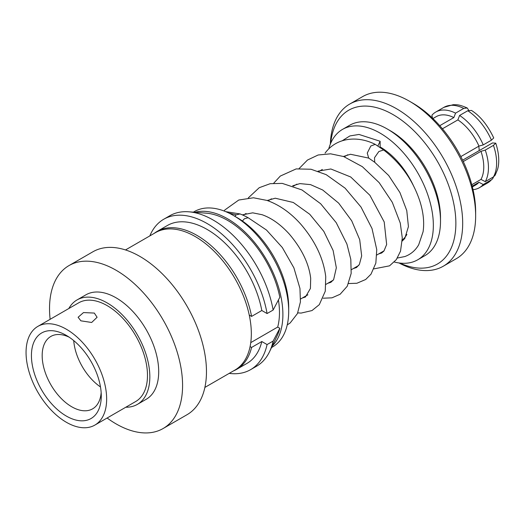<?xml version="1.0" encoding="UTF-8"?>
<svg xmlns="http://www.w3.org/2000/svg" width="525" height="525" viewBox="0 0 525 525"><rect width="100%" height="100%" fill="white"/><g stroke="black" fill="none" stroke-linecap="round" stroke-linejoin="round"><path stroke-width="0.79" d="M342.359 140.68L349.873 135.942L359.008 134.446L380.126 141.271L377.928 145.852M380.126 141.271L380.126 147.341M478.708 146.258A15.501 8.951 60 0 1 479.135 150.649M94.316 313.071L83.495 312.572L78.107 317.271L80.889 320.827L91.672 322.475L97.099 317.271L94.316 313.071M66.353 416.076A49.389 28.514 60 0 1 31.428 355.583A49.389 28.514 60 0 1 66.353 335.423L66.353 335.423A49.389 28.514 60 0 1 101.272 395.909A49.389 28.514 60 0 1 66.353 416.076M69.149 337.168A41.79 24.13 -120 0 0 50.827 336.453A41.79 24.13 -120 0 0 44.422 369.941A41.79 24.13 -120 0 0 71.722 406.77A41.79 24.13 -120 0 0 92.623 408.837A41.79 24.13 -120 0 0 101.161 392.615M271.537 347.543L272.501 346.986A78.166 45.13 -120 0 0 288.691 311.2L288.691 307.263A73.336 42.341 -120 0 0 236.834 217.442L233.422 215.473A78.166 45.13 -120 0 0 194.335 211.601L193.371 212.159M288.691 311.2A78.166 45.13 -120 0 0 233.422 215.473M272.245 346.06A78.166 45.13 -120 0 0 282.89 314.554A78.166 45.13 -120 0 0 252.643 240.181A78.166 45.13 -120 0 0 195.005 212.284M204.881 387.417L234.892 370.092A79.367 45.826 -120 0 0 251.331 333.756A79.367 45.826 -120 0 0 216.687 253.883A79.367 45.826 -120 0 0 155.525 232.614L125.514 249.939M107.12 418.018A94.087 54.318 -120 0 0 163.098 428.531L186.979 414.743A94.087 54.318 -120 0 0 206.469 371.674A94.087 54.318 -120 0 0 165.395 276.99A94.087 54.318 -120 0 0 92.892 251.783L69.011 265.571A94.087 54.318 -120 0 0 49.527 308.641A94.087 54.318 -120 0 0 50.131 319.312M163.098 428.531A94.087 54.318 -120 0 0 182.582 385.462A94.087 54.318 -120 0 0 141.514 290.778A94.087 54.318 -120 0 0 69.011 265.571M125.803 407.223A60.309 34.821 -120 0 0 137.34 404.401L146.213 399.282A60.309 34.821 -120 0 0 158.701 371.674A60.309 34.821 -120 0 0 132.379 310.977A60.309 34.821 -120 0 0 85.903 294.82L77.031 299.939A60.309 34.821 -120 0 0 68.821 308.523M137.34 404.401A60.309 34.821 -120 0 0 149.835 376.792A60.309 34.821 -120 0 0 123.506 316.103A60.309 34.821 -120 0 0 77.031 299.939M495.758 143.161C499.813 155.544 499.091 164.804 497.431 169.778L495.167 175.192L493.447 176.912L485.271 181.637L480.972 179.412A39.46 22.778 -120 0 0 483.768 166.976A39.46 22.778 -120 0 0 480.972 151.312L485.271 150.091L493.447 145.366L495.764 143.161L492.457 142.958L462.617 160.184M463.267 161.542L480.972 151.312M478.958 146.114A39.46 22.778 -120 0 0 457.879 119.897L459.592 115.461L467.775 110.742L471.502 110.453C480.224 116.005 487.633 125.167 493.736 137.944L491.433 140.175L483.249 144.893L478.958 146.114L460.832 156.594M442.424 128.789L457.879 119.897M468.753 110.289L467.224 107.986L463.746 108.412L455.562 113.138L453.849 117.567L439.747 125.685M453.849 117.567A39.46 22.778 -120 0 0 436.157 116.681L432.902 118.552M398.993 262.953A93.601 54.042 -120 0 0 443.303 266.201L456.264 258.72A93.601 54.042 -120 0 0 475.65 215.867L475.65 211.929A88.778 51.26 -120 0 0 412.88 103.195L409.467 101.227A93.601 54.042 -120 0 0 362.663 96.593L349.696 104.075A93.601 54.042 -120 0 0 330.356 144.067M475.65 215.867A93.601 54.042 -120 0 0 409.467 101.227M443.303 266.201A93.601 54.042 -120 0 0 462.689 223.355A93.601 54.042 -120 0 0 421.831 129.15A93.601 54.042 -120 0 0 349.696 104.075M399.801 263.058A88.778 51.26 -120 0 0 455.864 223.355A88.778 51.26 -120 0 0 396.447 116.668A88.778 51.26 -120 0 0 330.671 143.318M394.314 262.021A75.265 43.457 -120 0 0 417.756 259.777L424.922 255.642A75.265 43.457 -120 0 0 440.508 221.183L440.508 217.639A70.927 40.95 -120 0 0 390.357 130.771L387.286 128.999A75.265 43.457 -120 0 0 349.657 125.272L342.49 129.406A75.265 43.457 -120 0 0 328.762 148.838M440.508 221.183A75.265 43.457 -120 0 0 387.286 128.999M417.756 259.777A75.265 43.457 -120 0 0 433.348 225.323A75.265 43.457 -120 0 0 400.49 149.572A75.265 43.457 -120 0 0 342.49 129.406M485.271 181.637A43.667 25.213 -120 0 0 488.453 167.705A43.667 25.213 -120 0 0 485.271 150.091M66.353 422.277A56.989 32.904 -120 0 0 94.848 425.099A56.989 32.904 -120 0 0 103.582 379.437A56.989 32.904 -120 0 0 66.353 329.221A56.989 32.904 -120 0 0 37.859 326.392A56.989 32.904 -120 0 0 29.124 372.061A56.989 32.904 -120 0 0 66.353 422.277M94.848 425.099L135.68 401.527A56.989 32.904 -120 0 0 144.414 355.858A56.989 32.904 -120 0 0 107.185 305.642A56.989 32.904 -120 0 0 78.691 302.82L37.859 326.392M100.485 386.945A41.79 24.13 60 0 1 73.723 340.587M249.25 315.072L251.58 316.418A79.61 45.964 -120 0 0 212.048 246.501A79.61 45.964 -120 0 0 157.106 231.427A79.61 45.964 -120 0 0 154.133 233.422M233.5 370.893A79.61 45.964 -120 0 0 236.716 369.311A79.61 45.964 -120 0 0 251.58 347.438L250.09 346.579M251.58 316.418L261.817 310.511A79.61 45.964 -120 0 0 222.285 240.588A79.61 45.964 -120 0 0 167.344 225.514L157.106 231.427M236.716 369.311L246.953 363.405A79.61 45.964 -120 0 0 261.817 341.532L251.58 347.438M261.817 310.511L267.074 313.543A86.848 50.144 -120 0 0 224.267 236.237A86.848 50.144 -120 0 0 163.728 219.247A86.848 50.144 -120 0 0 149.835 235.902M229.202 373.373A86.848 50.144 -120 0 0 250.569 369.672A86.848 50.144 -120 0 0 267.074 344.564L261.817 341.532M267.074 313.543L273.125 310.052A86.848 50.144 -120 0 0 188.81 211.805A86.848 50.144 -120 0 0 169.778 215.755L163.728 219.247M250.569 369.672L256.627 366.181A86.848 50.144 -120 0 0 269.561 351.671A86.848 50.144 -120 0 0 273.125 341.073L267.074 344.564M273.125 310.052L279.825 297.268A76.237 44.015 -120 0 0 206.207 213.157L188.81 211.805M269.561 351.671L277.088 335.928A76.237 44.015 -120 0 0 279.825 328.289L273.125 341.073M473.025 189.663A43.667 25.213 -120 0 0 479.41 187.694A43.667 25.213 -120 0 0 483.249 184.505L491.433 179.78L492.621 178.795L493.631 176.8M472.369 186.907L475.617 185.023A39.46 22.778 -120 0 0 478.958 182.28L483.249 184.505M483.249 144.893A43.667 25.213 -120 0 0 459.592 115.461M432.502 118.164L431.904 115.251A43.667 25.213 -120 0 1 435.743 112.061A43.667 25.213 -120 0 1 455.562 113.138M432.219 116.773L431.478 117.193M472.192 186.204L478.958 182.28M480.972 179.412L471.804 184.728M278.414 299.972A73.323 42.335 60 0 1 277.699 327.062L279.825 328.289M277.699 327.062L250.766 342.622M402.229 241.054L404.801 238.462L408.424 226.603L406.77 210.577L399.932 192.563L388.677 175.501L374.725 162.284L374.502 157.736L378.853 151.515L383.65 149.979C400.929 163.354 412.998 180.403 419.849 201.134C423.36 212.185 424.436 222.397 423.084 231.761L418.694 244.788C415.413 250.432 410.812 254.343 404.893 256.535L397.399 258.037M234.793 216.267L236.224 214.843L228.913 213.084M236.224 214.843L240.069 213.938C246.875 216.687 248.233 217.973 248.148 217.724L244.387 218.774L242.406 221.012M343.442 156.476L350.483 154.265L368.694 158.091L367.257 153.09L370.821 145.996L375.217 144.362L383.65 149.979M402.268 240.043A50.663 29.249 -120 0 0 406.882 234.426M493.447 176.912A43.667 25.213 -120 0 0 496.637 162.98A43.667 25.213 -120 0 0 493.447 145.366M492.627 178.802L487.587 182.969A43.667 25.213 -120 0 0 491.433 179.78M491.433 140.175A43.667 25.213 -120 0 0 467.775 110.742M463.746 108.412A43.667 25.213 -120 0 0 443.927 107.336L453.259 104.685C456.993 104.856 458.437 104.16 467.224 107.986M413.346 185.476A58.38 33.705 -120 0 0 380.126 146.928M225.737 211.654L240.069 213.938M378.689 253.923L381.688 252.998L383.978 250.97L386.649 244.512L384.208 221.963L369.902 195.3L350.713 176.984L330.855 168.978L318.032 171.15M353.273 268.597L356.527 267.514L359.382 264.416L361.666 255.885L359.704 239.656L351.711 220.802L338.671 203.136L322.691 189.998L310.537 184.629L299.88 183.606L292.609 185.824M327.849 283.27L330.855 282.332L333.624 279.661L336.341 267.783L333.119 250.51L323.827 231.394L309.75 214.279L293.298 202.479L275.244 198.207L267.186 200.498M302.433 297.951L305.432 297.012L310.419 288.455L310.695 278.381C308.976 263.668 301.868 248.922 289.373 234.143C280.645 224.51 271.537 218.032 262.06 214.705L252.709 212.835L242.406 214.843M297.76 312.874L301.101 313.084L311.981 310.57L319.305 304.651L325.27 291.211L325.743 276.754C323.505 258.464 315.158 240.909 300.7 224.09C290.502 212.691 279.274 204.802 267.022 200.438L253.45 197.774L238.763 200.032L224.93 209.902L224.05 210.984M287.234 324.896L290.161 322.967L297.445 313.576L300.425 301.914L299.952 288.448L293.902 267.868L282.319 247.524L266.497 230.042L248.148 217.724M368.694 158.091L374.725 162.284M248.312 197.879L259.238 187.701L270.191 183.691L282.273 183.389L301.98 189.952L320.631 203.726L336.223 222.672L346.913 244.053L350.805 259.35L351.166 273.413L347.255 286.243L340.108 294.269L331.964 297.832L323.17 298.207M273.709 183.218L280.311 176.059L296.172 168.912L310.977 169.24L326.183 174.648L345.096 188.16L361.01 207.04L372.008 228.519L376.753 249.618L375.848 263.091L370.998 274.181L365.669 279.503L356.875 283.264L348.574 283.539M299.119 168.545L307.486 160.033L318.157 154.987L330.599 153.818L343.626 156.542L362.348 166.674L379.168 182.654L392.3 202.322L400.273 223.086L402.281 237.976L400.529 251.147L396.309 259.639L389.557 265.834L373.99 268.859M375.217 144.362C358.155 135.732 336.892 136.979 325.073 153.129M347.786 154.763L344.295 156.778M322.35 169.45L318.885 171.452M296.927 184.131L293.468 186.126M271.497 198.811L268.052 200.799M246.087 213.478L243.141 215.178M487.587 182.969L479.41 187.694M443.927 107.336L435.743 112.061M384.116 250.786L376.852 254.979M358.713 265.453L351.442 269.653M333.309 280.12L326.025 284.327M307.893 294.794L300.608 299.001"/></g></svg>
